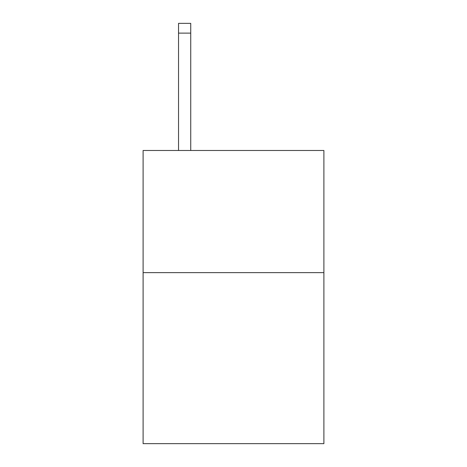 <?xml version="1.0" encoding="UTF-8"?>
<svg xmlns="http://www.w3.org/2000/svg" width="467" height="467" viewBox="0 0 467 467"><rect width="100%" height="100%" fill="white"/><g stroke="black" fill="none" stroke-linecap="round" stroke-linejoin="round"><path stroke-width="0.7" d="M323.894 272.635L323.894 443.65L143.106 443.65L143.106 150.485L323.894 150.485L323.894 272.635L143.106 272.635M190.746 150.485L190.746 33.122L178.534 33.122L178.534 23.35L190.746 23.35L190.746 33.122M178.534 150.485L178.534 33.122"/></g></svg>

